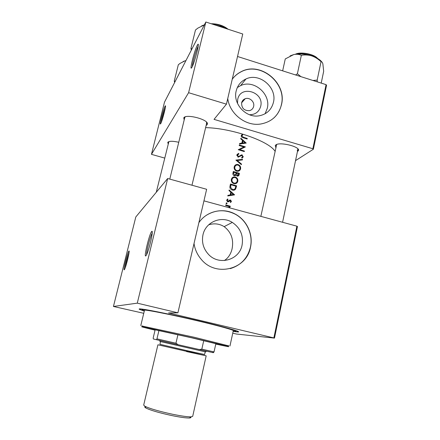 <?xml version="1.0" encoding="UTF-8"?>
<svg xmlns="http://www.w3.org/2000/svg" width="440" height="440" viewBox="0 0 440 440"><rect width="100%" height="100%" fill="white"/><g stroke="black" fill="none" stroke-linecap="round" stroke-linejoin="round"><path stroke-width="0.66" d="M197.323 45.199L197.918 44.325C199.92 42.114 194.453 63.052 191.934 67.232L191.84 67.397C188.92 72.611 194.403 50.457 197.323 45.199M198.198 46.162L198.055 46.415C196.196 49.715 192.302 63.333 192.302 66.512M165.044 106.266L165.314 105.864C166.584 104.363 162.25 121.088 160.727 123.569L160.683 123.646C158.901 126.88 163.306 109.335 165.044 106.266M152.235 232.359L151.745 231.49C153.934 228.998 148.935 250.921 146.316 255.189L145.772 255.899C143.572 257.719 149.595 233.073 151.723 231.512L152.136 231.578M128.915 251.081C130.262 249.48 126.044 267.041 124.487 269.489L124.245 269.808C122.931 270.974 127.683 251.9 128.904 251.091L128.915 251.081M237.529 103.493L237.721 99.341C240.576 84.601 264.501 92.043 260.684 106.354C259.061 111.892 255.316 114.686 249.447 114.736M253.633 106.431C254.87 101.855 249.574 96.993 245.223 98.72C243.337 99.434 242.138 100.788 241.626 102.773C241.527 108.246 244.184 110.864 249.59 110.633C251.719 110 253.072 108.597 253.633 106.431M273.427 102.383C277.365 87.621 259.512 72.292 245.977 78.975C240.873 81.351 237.611 85.338 236.187 90.921C232.628 103.967 246.384 118.564 259.479 115.753C266.865 114.147 271.513 109.687 273.427 102.383M265.067 113.784L267.267 108.361C271.123 93.995 253.754 79.112 240.565 85.646L237.331 87.538M227.75 98.533C229.658 113.806 245.498 126.22 260.139 124.108C271.447 122.194 278.559 115.726 281.474 104.704C287.232 83.022 260.304 60.924 240.95 71.808C237.457 73.59 234.553 76.071 232.238 79.25M273.779 118.036C277.646 114.472 280.17 110.066 281.353 104.819C287.106 83.149 260.194 61.061 240.845 71.94C237.534 73.634 234.746 75.961 232.48 78.92M242.077 245.086C243.606 235.466 240.345 227.909 232.293 222.415C221.381 215.375 205.573 221.909 202.978 234.828C201.526 242.226 203.363 248.738 208.489 254.364C218.972 265.964 239.437 260.095 242.077 245.086M208.687 224.796C214.258 223.108 219.417 223.718 224.158 226.644C231.204 232.106 233.855 239.487 232.095 248.793C230.857 254.051 228.272 257.978 224.351 260.562M194.029 243.507C194.909 249.464 197.307 254.733 201.218 259.314C215.815 277.453 246.73 269.412 250.498 247.231C253.457 234.399 246.741 219.989 235.037 214.011C222.877 207.345 206.635 211.085 198.88 222.651M230.225 268.631C240.889 265.342 247.61 258.22 250.388 247.269C253.341 234.448 246.631 220.044 234.938 214.071C225.165 209.308 215.677 209.693 206.47 215.221M275.764 147.428L275.27 145.563L275.764 144.991C279.197 141.68 299.101 146.262 298.623 150.249L297.402 151.773M297.204 150.409L297.875 149.518L297.776 148.748M168.179 143.913L167.778 142.307C169.208 140.96 172.865 140.948 178.75 142.274M168.883 141.609L156.282 192.264M184.179 119.961L183.799 117.849C185.752 113.63 208.054 119.328 207.433 123.866L207.13 124.735L206.14 125.439M206.448 123.596L206.591 122.221M185.235 116.886L184.745 117.623L169.791 179.108M144.293 311.058L139.997 309.601C139.035 309.188 138.87 308.957 139.513 308.908C142.246 308.561 169.73 314.039 197.643 320.617C225.594 327.195 243.331 332.338 237.628 331.964L233.129 331.408M274.962 151.129C268.659 140.998 231.479 128.095 205.618 127.644M245.366 146.872L239.322 144.975L239.195 145.524L243.964 146.999L238.249 149.71L244.305 151.597L244.426 151.047L239.685 149.545L245.124 147.081M238.134 164.571L237.589 164.45C235.835 164.373 234.696 165.187 234.185 166.903C233.926 168.944 234.762 170.346 236.687 171.116L237.094 171.215C238.915 171.402 240.081 170.594 240.603 168.801C240.856 166.76 240.037 165.347 238.134 164.571L237.573 165.033M239.421 173.338L233.316 171.49L232.936 173.179C232.694 174.361 233.134 175.197 234.24 175.676L236.082 174.944L237.353 176.099C238.376 176.171 238.975 175.659 239.146 174.548L239.421 173.338L238.623 173.943M228.993 190.591L230.769 192.115L230.126 194.975L227.915 195.344L227.772 195.96L234.586 194.849L229.13 189.976L228.993 190.591M229.939 207.933L229.499 206.558L230.159 206.756L230.285 206.184L225.748 204.897L225.621 205.469L228.696 206.437L229.394 207.785M226.694 202.823L226.05 203.209L226.364 203.847L227.095 203.495L226.694 202.823L226.039 203.242M227.673 198.952L226.749 200.101L227.573 201.757L228.52 201.806L230.401 200.59L230.868 201.366L230.219 202.026L230.516 202.527L231.418 201.531L230.676 200.073L229.763 200.024L227.871 201.251L227.321 200.228L228.008 199.441L227.673 198.952M236.61 185.829L230.483 184.008L230.038 185.955C229.609 187.886 230.313 189.222 232.161 189.976L232.337 190.031C233.706 190.454 234.817 190.119 235.664 189.019L236.61 185.829L235.823 186.384M235.323 177.023L235.065 176.957C233.173 176.726 231.935 177.54 231.358 179.388C231.099 181.445 231.935 182.853 233.871 183.612C235.879 184.03 237.188 183.244 237.804 181.264C238.062 179.207 237.237 177.793 235.323 177.023L234.718 177.485M242.561 159.34L235.895 160.089L241.368 164.659L241.5 164.06L237.198 160.512L242.429 159.935L242.561 159.34L241.764 160.006M236.913 154.864L238.183 157.119L241.94 155.424L242.682 156.613L241.648 157.57L241.901 158.191L243.282 156.877L241.907 154.836L238.315 156.569L237.545 155.051L238.876 153.995L238.684 153.379L236.913 154.864M240.719 138.809L242.468 140.333L241.841 143.11L239.674 143.429L239.536 144.029L246.213 143.099L240.856 138.21L240.719 138.809M242.308 134.371L241.269 135.636C241.225 136.807 241.83 137.5 243.089 137.709L247.132 139.024L247.253 138.474L243.271 137.181L241.89 135.856L242.71 134.838L242.308 134.371L241.423 135.229M312.862 148.748L326.073 84.651L326.557 85.222L313.374 149.232L312.862 148.748L214.044 119.372L226.441 104.165L188.601 92.703L205.843 22L164.505 102.13L151.459 154.347L188.601 92.703M326.073 84.651L237.529 56.491M143.748 313.308L113.443 306.466L135.806 216.97L167.673 178.519L206.641 189.282L177.909 312.818L137.28 303.155L167.673 178.519M232.744 333.19L236.423 334.032L274.478 338.107L273.867 337.92L296.901 226.182L203.951 200.855M296.901 226.182L297.451 226.545L274.478 338.107M295.537 160.639L313.374 149.232M164.698 158.081L151.459 154.347M226.441 104.165L242.759 34.007L205.843 22M276.656 144.513L260.854 216.359M273.867 337.92L168.542 312.95L177.909 312.818M113.443 306.466L137.28 303.155M152.207 233.151C150.392 235.697 146.311 251.394 146.657 254.518M128.997 252.967C127.765 255.75 125.356 265.078 125.087 268.114M229.62 206.597L230.285 206.184M229.147 206.778L229.499 206.558M226.485 203.885L227.095 203.495M230.555 201.823L231.418 201.531M229.031 201.229L228.322 201.856M226.864 199.766L227.073 200.068L226.716 200.305M226.721 200.624L227.321 200.228M227.315 201.614L227.871 201.251M227.585 201.713L228.344 201.218M229.246 200.365L229.763 200.024M229.026 200.585L230.505 200.019M227.799 195.85L230.126 194.975M232.997 194.722L233.376 195.041M233.415 194.441L230.824 194.86L231.336 192.605L233.415 194.441L232.518 195.047L229.889 195.492L230.824 194.86M230.532 193.16L231.336 192.605M229.988 195.069L229.889 195.492M230.274 184.921L230.626 185.02M235.373 188.045L234.784 189.629L235.664 189.019M234.784 189.629L234.493 190.003M230.995 184.751L235.868 186.197L235.164 188.513C234.526 189.486 233.629 189.805 232.463 189.47L230.582 187.314L230.995 184.751L230.175 185.356M231.891 189.871L232.463 189.47M232.958 190.168L234.036 189.481M229.961 187.764L230.582 187.314M236.115 183.48L236.929 181.896L237.804 181.264M232.062 177.953L233.64 177.617M237.182 181.093C236.698 182.677 235.653 183.337 234.053 183.068L233.998 183.051C232.419 182.413 231.754 181.242 232.001 179.548C232.458 178.03 233.459 177.359 235.004 177.535L235.202 177.584C236.748 178.228 237.407 179.399 237.182 181.093M233.442 183.458L233.998 183.051M234.498 183.744L235.653 182.99M231.264 180.109L232.001 179.548M232.535 178.415L231.336 179.509M233.096 172.469L233.415 172.562M236.027 173.299L236.357 173.393M238.299 175.071L237.958 176.105M235.147 175.703L236.082 174.944M238.678 173.696L238.507 174.455L237.325 175.5L236.742 173.096L238.678 173.696M236.814 175.885L237.325 175.5M237.171 176.049L237.496 175.532M235.807 174.13L236.654 173.47M235.653 174.504L235.653 175.445M235.923 173.734L236.742 173.096M236.115 172.904L235.697 174.422L234.366 175.12L233.646 173.03L233.827 172.232L236.115 172.904M233.855 175.516L234.366 175.12M234.316 175.698L234.746 175.159M232.865 173.646L233.646 173.03M232.997 172.893L233.827 172.232M239.008 170.951L239.718 169.494L240.603 168.801M234.79 165.594L236.297 165.22M239.982 168.63C239.553 170.099 238.596 170.764 237.116 170.632L236.814 170.555C235.246 169.912 234.581 168.746 234.828 167.062C235.235 165.655 236.159 164.978 237.589 165.033L238.013 165.127C239.553 165.776 240.213 166.947 239.982 168.63M236.291 170.973L236.814 170.555M237.463 171.264L238.53 170.478M234.097 167.662L234.828 167.062M235.279 166.04L234.152 167.085M236.572 160.715L237.023 160.661M236.77 160.875L237.198 160.512M241.076 164.406L241.5 164.06M237.066 154.435L238.684 153.379M237.705 154.242L237.804 154.555M237.578 154.946L236.863 155.37M236.891 155.623L237.545 155.051M237.837 156.976L238.315 156.569M238.255 157.135L238.964 156.524M238.381 157.163L241.236 154.957M240.284 155.771L241.191 155.672M241.56 155.474L242.231 154.902M242.424 157.119L242.385 157.625L243.282 156.877M242.385 157.625L242.22 158.065M243.518 147.395L244.068 147.554M239.19 149.985L239.685 149.545M243.931 151.476L244.426 151.047M238.673 149.837L243.023 147.835L243.964 146.999M241.093 143.798L241.841 143.11M245.069 142.665L242.528 143.011L243.023 140.822L245.069 142.665L244.316 143.347M241.78 143.698L242.528 143.011M242.181 141.597L243.023 140.822M241.698 143.242L241.588 143.726M246.78 138.903L247.253 138.474M241.351 135.377L241.709 135.795L241.236 136.235M241.241 136.268L242.072 135.482M241.285 136.433L241.89 135.856M165.303 107.855C164.082 110.644 161.728 119.163 161.343 122.166M215.804 343.921L219.918 344.674L192.187 337.931L150.409 328.752L155.078 330.027M215.771 344.075C226.699 346.445 230.698 347.204 227.772 346.346L194.112 338.256L142.61 326.843C139.568 326.337 143.71 327.448 155.045 330.171M142.131 326.034L194.53 337.326L228.553 345.829M229.961 346.011L233.299 330.638C233.865 330.039 218.977 325.892 198.231 320.991C171.017 314.518 143.572 309.122 144.48 310.293L140.784 325.584M233.178 331.177L235.978 331.238C236.588 330.605 220.853 326.216 198.836 321.013C169.917 314.138 140.822 308.423 141.801 309.666L144.347 310.833M321.216 83.105L323.67 71.291L322.877 63.894C322.388 62.348 321.772 61.617 321.024 61.699L317.18 80.08L312.939 80.476M317.273 81.851L317.18 80.08M300.971 76.67L297.385 73.777L301.351 55.313C304.81 54.681 308.281 54.879 311.768 55.897C315.222 57.14 318.307 59.07 321.024 61.699M297.385 73.777L295.62 74.965M282.656 70.846L285.269 58.933L293.777 54.549C296.582 53.999 299.107 54.258 301.351 55.313M321.932 62.073C320.034 59.598 316.646 57.541 311.768 55.897C305.217 53.9 299.222 53.449 293.777 54.549L290.087 55.908M175.137 81.521L174.268 81.048L178.321 64.752L180.048 63.399L184.927 60.863L183.156 61.512M185.906 60.649L184.927 60.863L185.889 60.676M174.268 81.048L174.642 82.484M191.978 48.884L190.944 48.417L191.329 50.133M216.266 25.388L220.875 26.323L225.22 28.303M190.944 48.417L195.47 30.025L197.78 28.171L204.341 24.915M204.347 24.893L201.779 25.746M226.749 28.798L220.875 26.323L214.423 24.794M155.172 329.643L153.191 337.964L153.323 338.943L156.371 339.697L156.959 338.861L175.951 343.228L178.2 344.74L156.371 339.697M158.95 330.445L156.959 338.861M215.881 343.563L214.038 351.918L213.268 352.699L178.2 344.74M177.931 334.664L175.951 343.228M199.177 349.536L201.828 349.145L214.038 351.918M203.737 340.632L201.828 349.145M190.746 417.087C191.208 417.599 190.762 417.901 189.409 417.984C186.153 418.088 180.301 417.285 171.847 415.569C159.297 412.847 150.656 410.339 145.937 408.034C144.755 407.368 144.485 406.907 145.129 406.648M172.464 414.233C181.462 416.07 187.682 416.933 191.125 416.834L192.704 416.334L206.179 355.845L157.916 344.79L143.688 405.114L144.892 406.252C149.903 408.672 159.093 411.334 172.464 414.233M205.475 351.835C206.311 352.044 206.294 352.055 205.42 351.868L160.325 341.545C159.462 341.33 159.451 341.308 160.298 341.49M152.18 231.732L151.822 231.682M228.415 201.757L229.345 201.157M235.499 187.677L236.324 187.094M230.016 186.071L230.83 185.471M238.26 175.219L239.146 174.548M239.223 156.536L240.185 155.711M242.803 137.616L243.271 137.181M316.971 58.096C312.714 54.208 301.548 52.113 296.065 54.159M227.563 29.062C223.229 25.911 218.031 24.222 211.97 23.991M160.556 341.6L159.918 344.295L186.593 350.587L204.589 354.525L205.194 351.819M186.505 351.115L205.271 355.63L186.555 351.577M198.292 45.034L197.918 44.325M165.501 106.2L165.314 105.864M240.565 85.646L245.977 78.975M224.158 226.644L232.293 222.415M297.897 149.237L298.623 150.249M206.723 122.793L207.433 123.866M237.023 330.979L237.628 331.964M297.93 149.276L297.99 148.973L297.93 149.276M206.756 122.837L206.833 122.496L206.756 122.837M245.223 98.72L241.615 102.812M140.971 308.974L139.997 309.601M184.855 117.332L183.739 117.953M168.724 141.823L167.734 142.379M276.348 144.914L275.27 145.563M129.135 251.471L128.904 251.091M226.782 202.857L226.034 203.34M227.772 201.212L227.244 201.559M230.676 200.073L229.757 200.673M232.337 189.426L231.776 189.822M235.065 176.957L234.394 177.474M234.053 183.068L233.492 183.48M237.413 175.522L236.885 175.923M234.46 175.142L233.926 175.555M237.589 164.45L236.874 165.044M237.116 170.632L236.561 171.072M238.507 156.602L237.985 157.047M241.907 154.836L240.966 155.645M227.772 346.346L228.855 345.625M235.978 331.238L236.104 330.655M141.801 309.666L141.944 309.084M142.61 326.843L141.944 325.721M282.584 222.277L297.875 149.518M295.372 54.252C300.327 51.442 314.116 54.027 317.576 58.432M211.184 23.738C217.882 23.749 223.52 25.581 228.096 29.238M212.575 352.55L213.659 351.835M189.409 417.984L191.125 416.834M205.42 351.868L206.459 351.186M160.325 341.545L159.693 340.472M145.937 408.034L144.892 406.252M206.69 123.101L191.978 185.229"/></g></svg>
